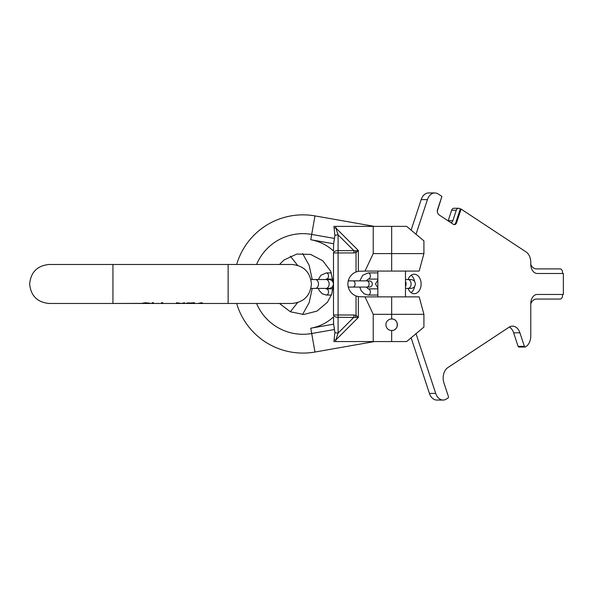 <?xml version="1.0" encoding="UTF-8"?>
<svg xmlns="http://www.w3.org/2000/svg" width="593" height="593" viewBox="0 0 593 593"><rect width="100%" height="100%" fill="white"/><g stroke="black" fill="none" stroke-linecap="round" stroke-linejoin="round"><path stroke-width="0.89" d="M142.409 303.371L112.944 303.468L112.944 264.478L228.135 264.478L228.135 303.468L203.325 303.468L201.553 302.726L198.01 303.468L194.467 303.468L194.467 302.726L186.269 303.26M198.662 303.364L202.673 303.364M187.151 302.964L187.596 303.468L186.269 303.394M187.373 303.468L184.497 303.468L184.497 302.726L181.614 303.468L176.521 302.726L180.509 303.379M182.407 303.446L183.17 303.394M179.864 303.468L180.509 303.438M112.944 264.478L49.145 264.478C37.3 265.634 30.806 272.135 29.65 283.973C30.806 295.811 37.307 302.311 49.145 303.468L179.768 303.468L162.786 303.468L162.786 302.726L161.459 302.726L161.459 303.468L153.483 303.468L153.483 302.726L152.156 302.726L152.156 303.468L144.618 303.46L143.513 303.26L145.73 302.726M156.582 303.46L159.687 303.46L156.582 303.408M142.409 303.26L145.507 302.726L150.385 303.26L145.73 303.008M188.93 303.06L193.133 303.06L193.133 303.46L187.818 303.423L188.93 302.741M187.596 303.29L187.596 302.875M143.069 303.46L143.069 303.008M256.584 264.478A50.316 50.316 0 0 1 311.703 234.42L310.769 239.728A44.927 44.927 0 0 1 333.496 251.009L333.629 243.76L334.875 235.51L333.926 226.378L406.642 226.378L423.921 240.877L406.642 226.378M391.669 226.378L391.669 253.604L373.234 253.604L365.006 271.068L358.342 271.305L356.037 271.979A12.905 12.905 0 0 0 356.037 295.966L358.342 296.641L358.342 317.463L338.099 317.292A4.611 2.305 0 0 1 333.496 314.994L333.496 252.952A4.611 2.305 0 0 1 338.099 250.646L338.099 234.85L335.801 227.934L358.342 250.483L356.037 252.588L355.348 250.846L353.902 250.646L338.099 250.646L338.099 333.096A4.611 2.305 0 0 1 334.875 332.436L333.629 324.186L333.496 316.936A44.927 44.927 0 0 1 310.769 328.218L333.629 324.186L333.496 321.977M236.659 264.478A69.114 69.114 0 0 1 314.972 215.904L374.346 226.378M374.346 341.568L314.972 352.034A69.114 69.114 0 0 1 236.659 303.468M406.642 341.568L423.921 327.069L406.642 341.568L423.921 327.069L406.642 341.568L333.926 341.568L334.875 332.436M365.006 296.871L419.169 296.871L423.921 314.342L373.234 314.342L365.006 296.871L358.342 296.641M392.84 319.108A5.76 5.76 0 0 0 391.669 318.99C398.896 318.456 399.274 330.775 391.669 330.509L392.877 330.383A5.76 5.76 0 0 1 391.669 330.509L391.669 341.568M395.627 328.93L395.976 328.566A5.76 5.76 0 0 1 395.094 329.382L395.197 329.3M396.687 327.573L397.169 326.461A5.76 5.76 0 0 1 396.695 327.558M397.406 325.26L397.384 324.045M310.769 239.728L333.629 243.76L334.489 238.438L311.703 234.42L314.972 215.904M256.584 303.468A50.316 50.316 0 0 0 311.703 333.525L334.489 329.508L333.629 324.186M334.875 235.51A4.611 2.305 0 0 1 338.099 234.85L353.902 250.646L353.902 252.952L333.496 252.952M356.037 271.979L356.037 252.588L353.902 252.952M334.259 340.004L335.801 340.004L358.342 317.463L356.037 315.357L353.902 314.994L333.496 314.994M358.342 271.305L358.342 250.483L355.348 250.846M334.259 227.934L335.801 227.934L335.801 226.378M373.234 253.604L373.234 226.378M373.234 341.568L373.234 314.342M391.669 296.871L391.669 318.99A5.76 5.76 0 0 0 385.91 324.749A5.76 5.76 0 0 0 391.669 330.509M391.669 271.068L391.669 253.604L423.921 253.604L419.169 271.068L365.006 271.068M355.348 317.099L356.037 315.357L356.037 295.966M335.801 341.568L335.801 340.004L338.099 333.096L353.902 317.292L353.902 314.994M397.406 325.231A5.76 5.76 0 0 0 397.377 324.015M397.102 322.837A5.76 5.76 0 0 0 396.591 321.762M395.879 320.82A5.76 5.76 0 0 0 394.99 320.05M416.019 333.696L435.707 393.404A11.519 8.146 -90 0 0 443.09 400.053A11.519 8.146 -90 0 0 446.529 398.97L448.004 397.999A1.149 0.815 -90 0 0 448.397 396.465L443.927 382.893A11.519 8.146 -90 0 1 447.863 367.586L509.083 327.217A11.519 8.146 -90 0 1 512.522 326.143A11.519 8.146 -90 0 1 519.905 332.792L524.382 346.364A1.149 0.815 -90 0 0 525.465 346.92L526.065 346.52A11.519 8.146 -90 0 0 530.772 336.083L530.772 303.668A9.214 6.516 -90 0 1 537.288 294.454L563.35 294.454L563.35 273.492L537.288 273.492A9.214 6.516 -90 0 1 530.772 264.27L530.772 261.461A9.214 6.516 -90 0 1 530.698 260.868A11.519 8.146 90 0 0 526.065 251.929L461.08 209.07L456.603 222.642A3.454 2.446 -90 0 1 454.386 224.636A3.454 2.446 -90 0 1 453.356 224.317L439.524 215.192C437.753 214.014 437.056 212.279 437.426 209.996L441.904 196.424L438.264 194.03A11.519 8.146 90 0 0 434.825 192.947A11.519 8.146 90 0 0 427.442 199.596L416.019 234.242M437.293 210.589L437.263 211.049M408.088 288.398A9.747 6.894 90 0 0 414.225 293.72A9.747 6.894 90 0 0 421.119 283.973A9.747 6.894 90 0 0 414.225 274.225A9.747 6.894 90 0 0 408.088 279.548M411.097 292.653A9.747 6.894 90 0 0 414.633 286.434M414.633 281.512A9.747 6.894 90 0 0 411.097 275.293M411.112 230.128L421.178 199.596A11.519 8.146 -90 0 1 428.561 192.947L434.825 192.947M411.112 337.817L429.436 393.404A11.519 8.146 -90 0 0 436.819 400.053L443.09 400.053M525.116 347.031L518.853 347.031A1.149 0.815 -90 0 1 518.112 346.364L513.642 332.792A11.519 8.146 90 0 0 509.387 327.025M437.263 211.271L441.904 196.424M461.08 209.07L459.523 208.58A3.454 2.446 90 0 0 458.493 208.262A3.454 2.446 90 0 0 456.276 210.256L452.837 220.692A3.454 2.446 -90 0 1 450.865 222.671M458.493 208.262L453.86 208.262A3.454 2.446 90 0 0 451.644 210.256L448.197 220.692A3.454 2.446 -90 0 1 448.138 220.87M460.264 209.07L455.787 222.642A3.454 2.446 -90 0 1 453.979 224.591M530.772 264.434A9.214 6.516 90 0 0 536.346 268.881L560.088 268.881A3.454 2.446 -90 0 1 562.535 272.335L562.535 273.492M562.535 294.454L562.535 295.603A3.454 2.446 -90 0 1 560.088 299.065L536.472 299.065A9.214 6.516 -90 0 0 530.772 303.816M405.486 286.567A4.433 3.135 -90 0 0 406.079 283.973A4.433 3.135 -90 0 0 405.486 281.379M331.413 295.047L326.32 295.047A3.098 2.194 -90 0 0 328.515 291.949A3.098 2.194 -90 0 0 326.32 288.843L325.372 288.406M333.103 288.843L326.32 288.843M318.293 279.54L320.887 275.256L326.32 272.899L331.413 272.899M326.32 272.899A3.098 2.194 90 0 1 328.515 275.997A3.098 2.194 90 0 1 326.32 279.095L333.103 279.095M377.845 295.047L368.171 295.047A3.098 2.194 -90 0 0 370.366 291.949A3.098 2.194 -90 0 0 368.171 288.843L366.289 287.071M377.845 288.843L368.171 288.843M359.773 280.867L362.738 275.256L368.171 272.899L377.845 272.899M368.171 272.899A3.098 2.194 90 0 1 370.366 275.997A3.098 2.194 90 0 1 368.171 279.095L377.845 279.095M314.972 352.034L310.769 328.218M448.197 220.692L452.837 220.692M456.603 222.642L455.787 222.642M451.644 210.256L456.276 210.256M524.382 346.364L518.112 346.364M519.905 332.792L513.642 332.792M435.707 393.404L429.436 393.404M421.178 199.596L427.442 199.596M407.962 288.406A4.433 3.135 -90 0 0 411.097 283.973A4.433 3.135 -90 0 0 407.962 279.54L410.949 279.54C413.64 279.807 415.115 281.282 415.374 283.973C415.115 286.664 413.64 288.139 410.949 288.406L405.486 288.406M348.521 279.985L348.751 280.867L366.919 280.867A3.098 2.194 -90 0 1 369.113 283.973A3.098 2.194 -90 0 1 366.919 287.071L352.887 287.071A3.098 2.194 -90 0 0 355.081 283.973A3.098 2.194 -90 0 0 352.887 280.867L348.269 280.867M310.917 279.54L315.357 279.54A4.433 3.135 90 0 1 318.485 283.973A4.433 3.135 90 0 1 315.357 288.406L310.917 288.406M329.137 283.973A4.433 3.135 90 0 1 326.009 288.406L328.989 288.406C331.68 288.139 333.162 286.664 333.422 283.973C333.162 281.282 331.68 279.807 328.989 279.54L326.009 279.54A4.433 3.135 90 0 1 329.137 283.973M201.813 303.468L199.522 303.468M228.135 264.478L291.934 264.478C303.779 265.634 310.272 272.135 311.429 283.973C310.272 295.811 303.779 302.311 291.934 303.468L228.135 303.468M179.946 303.468L194.467 303.468M198.01 303.468L199.152 303.468M202.183 303.468L203.325 303.468M279.473 264.478L284.255 259.853L296.774 254.078L310.562 254.404L322.792 260.757L330.686 271.194L333.496 283.973L331.687 294.313L327.38 302.304L316.944 311.11L303.712 314.49L290.348 311.77L279.473 303.468M423.921 314.342L423.921 327.069M423.921 240.877L423.921 253.604M377.845 296.871L377.845 271.068M405.486 296.871L405.486 271.068M302.571 314.498L309.168 302.593L312.229 288.406M312.229 279.54L309.168 265.353L302.571 253.448M290.318 311.755L297.582 302.63M297.582 265.316L290.318 256.191M377.845 280.052L375.48 283.973L377.845 287.887M407.962 279.54L405.486 279.54M326.32 295.047L322.192 293.765L319.286 290.6L318.293 288.406M325.372 279.54L326.32 279.095M348.521 287.953L348.751 287.071L352.887 287.071L348.269 287.071M367.89 281.186L369.254 280.867C371.144 281.052 372.174 282.09 372.36 283.973C372.174 285.856 371.144 286.886 369.254 287.071L366.919 287.071M367.89 286.753L369.254 287.071M366.919 280.867L369.254 280.867M368.171 295.047L364.05 293.765L361.144 290.6L359.773 287.071M366.289 280.867L368.171 279.095M315.357 288.406L326.009 288.406M315.357 279.54L326.009 279.54"/></g></svg>
